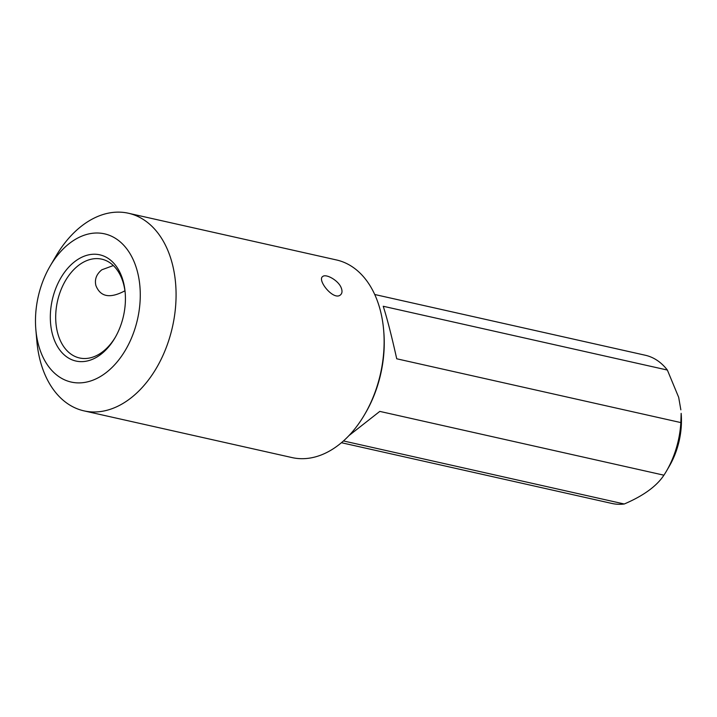 <?xml version="1.0" encoding="UTF-8"?>
<svg xmlns="http://www.w3.org/2000/svg" width="717" height="717" viewBox="0 0 717 717"><rect width="100%" height="100%" fill="white"/><g stroke="black" fill="none" stroke-linecap="round" stroke-linejoin="round"><path stroke-width="1.08" d="M341.444 442.721L611.986 503.468A75.957 50.925 -77.3 0 0 624.265 503.997L343.479 440.955M349.071 435.506L379.795 411.397L663.924 475.192A75.957 50.925 -77.3 0 0 666.398 471.194A75.957 50.925 -77.3 0 0 680.845 422.582L396.725 358.787C391.634 335.941 387.135 318.429 383.237 306.267L667.366 370.053A75.957 50.925 -77.3 0 0 645.273 355.238L374.722 294.499M123.432 282.113A54.438 36.495 102.7 0 1 125.161 292.411A54.438 36.495 102.7 0 1 114.944 337.922A54.438 36.495 102.7 0 1 57.889 347.198A54.438 36.495 102.7 0 1 70.311 265.523A54.438 36.495 102.7 0 1 123.432 282.113M137.485 271.904A75.957 50.925 -77.3 0 0 50.109 266.106A75.957 50.925 -77.3 0 0 35.85 329.614A75.957 50.925 -77.3 0 0 99.502 377.052A75.957 50.925 -77.3 0 0 137.485 271.904M680.845 422.582L681.15 413.351A63.302 42.437 102.7 0 1 669.266 466.274L666.398 471.194M624.265 503.997C643.454 495.788 656.673 486.18 663.924 475.192M680.845 409.828L678.685 397.352L667.366 370.053M125.233 293.28A50.638 33.95 -77.3 0 0 123.7 284.532A50.638 33.95 -77.3 0 0 101.724 259.151A50.638 33.95 -77.3 0 0 57.503 301.122A50.638 33.95 -77.3 0 0 79.533 357.971A50.638 33.95 -77.3 0 0 115.374 337.169M124.937 290.797C110.122 298.747 100.452 297.017 95.917 285.599C94.42 279.505 96.392 274.235 101.832 269.789L113.34 265.55M84.023 410.877L292.07 457.589A101.276 67.9 -77.3 0 0 364.612 414.551A101.276 67.9 -77.3 0 0 383.631 329.874A101.276 67.9 -77.3 0 0 380.404 310.721A101.276 67.9 -77.3 0 0 336.443 259.948L128.397 213.236A101.276 67.9 102.7 0 1 172.358 264.008A101.276 67.9 102.7 0 1 155.723 369.246A101.276 67.9 102.7 0 1 84.023 410.877A101.276 67.9 102.7 0 1 36.836 340.951L35.85 329.614M50.109 266.106L55.854 256.274A101.276 67.9 102.7 0 1 128.397 213.236M341.104 287.526C338.128 280.222 325.966 273.634 322.802 276.457C316.654 279.729 333.378 300.844 340.324 295.028C342.26 293.459 342.52 290.959 341.104 287.526M383.631 329.874L383.774 331.577A97.485 65.355 102.7 0 1 365.482 413.073L364.612 414.551"/></g></svg>
